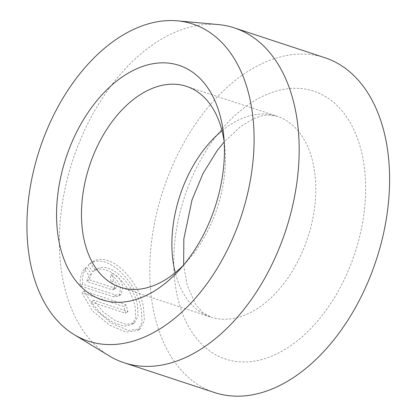<?xml version="1.0" encoding="UTF-8"?>
<svg xmlns="http://www.w3.org/2000/svg" width="417" height="417" viewBox="0 0 417 417"><rect width="100%" height="100%" fill="white"/><g stroke="black" fill="none" stroke-linecap="round" stroke-linejoin="round"><path stroke-width="0.31" stroke-dasharray="2.08 1.56" d="M95.107 270.091L90.39 263.335C108.045 247.979 139.127 279.838 143.495 307.433L144.381 320.689L140.159 328.799L128.337 330.41L111.485 323.227L94.81 309.112L84.161 291.024L126.195 304.874A176.276 112.126 -71.8 0 0 127.946 311.515L93.549 300.183L103.14 311.973L115.097 320.584L126.377 324.452L134.488 322.768L138.079 316.102L137.469 305.452C133.899 283.748 108.868 258.988 95.107 270.091L92.793 271.837C106.517 260.74 131.584 285.463 135.155 307.193L135.76 317.848L132.168 324.509L124.068 326.198L112.788 322.325L100.851 313.74L91.229 301.929L125.632 313.261A176.276 112.126 108.2 0 1 123.88 306.615L81.847 292.765L92.485 310.847L109.16 324.968L126.007 332.151L137.845 330.54L142.056 322.414L141.181 309.179C136.776 281.558 105.793 249.752 88.076 265.076L92.793 271.837M84.161 291.024L81.847 292.765M113.419 280.818A176.276 112.126 108.2 0 1 112.684 273.411C118.178 275.96 121.592 280.636 122.921 287.428L120.935 294.579L115.655 295.059L82.66 284.185C81.977 277.446 83.275 271.795 86.554 267.24L91.401 273.896L89.05 279.682L114.409 288.038L116.197 287.855L116.708 287.204L116.896 285.447C116.432 283.19 115.269 281.652 113.419 280.818L111.104 282.564C112.955 283.393 114.112 284.936 114.581 287.188L114.055 289.445L112.413 289.867L86.736 281.423L89.087 275.642L84.239 268.986C80.961 273.542 79.663 279.192 80.345 285.932L113.341 296.805L118.621 296.325L120.607 289.174C119.278 282.377 115.863 277.706 110.364 275.157A176.276 112.126 -71.8 0 0 111.104 282.564M109.197 355.878A176.276 112.126 108.2 0 1 61.257 210.939A176.276 112.126 108.2 0 1 147.978 48.19A176.276 112.126 108.2 0 1 218.352 24.587M183.808 264.831A105.767 67.278 -71.8 0 0 187.348 261.042A105.767 67.278 -71.8 0 0 224.826 147.305A105.767 67.278 -71.8 0 0 224.226 142.155M214.52 392.553A176.276 112.126 108.2 0 1 150.438 253.109A176.276 112.126 108.2 0 1 238.409 77.984A176.276 112.126 108.2 0 1 324.848 57.708M89.05 279.682L86.736 281.423M91.401 273.896L89.087 275.642M86.554 267.24L84.239 268.986M82.66 284.185L80.345 285.932M112.684 273.411L110.364 275.157M90.39 263.335L88.076 265.076M126.195 304.874L123.88 306.615M127.946 311.515L125.632 313.261M93.549 300.183L91.229 301.929M115.655 295.059L113.341 296.805M244.664 107.414A141.019 89.702 -71.8 0 0 177.058 294.918A141.019 89.702 -71.8 0 0 294.704 342.842A141.019 89.702 -71.8 0 0 362.31 155.338A141.019 89.702 -71.8 0 0 244.664 107.414M222.016 130.74A105.767 67.278 108.2 0 1 225.081 128.332A105.767 67.278 108.2 0 1 276.945 116.161A105.767 67.278 108.2 0 1 315.393 199.826A105.767 67.278 108.2 0 1 262.611 304.9A105.767 67.278 108.2 0 1 210.747 317.071A105.767 67.278 108.2 0 1 175.244 272.697M114.409 288.038L112.095 289.779M140.159 328.799L137.845 330.54M120.935 294.579L118.621 296.325M224.826 147.305L223.804 136.463M187.348 261.042L180.087 269.153M186.514 86.366L276.945 116.161L267.74 115.082C260.62 115.102 251.383 119.09 240.041 127.06L224.195 141.926M183.647 264.993L187.243 285.322L195.688 304.426L202.735 312.495L210.747 317.071L120.315 287.271M116.197 287.855L113.877 289.601M134.493 322.774L132.173 324.52"/><path stroke-width="0.63" d="M110.875 43.206A166.951 106.194 -71.8 0 0 28.742 197.345A166.951 106.194 -71.8 0 0 74.143 334.616A166.951 106.194 -71.8 0 0 170.115 321.924A166.951 106.194 -71.8 0 0 254.021 144.49A166.951 106.194 -71.8 0 0 177.527 20.85A166.951 106.194 -71.8 0 0 110.875 43.206M177.527 20.85L218.352 24.587A176.276 112.126 108.2 0 1 234.417 27.908A176.276 112.126 108.2 0 1 298.499 167.353A176.276 112.126 108.2 0 1 210.528 342.477A176.276 112.126 108.2 0 1 124.089 362.754A176.276 112.126 108.2 0 1 109.197 355.878L74.143 334.616M118.6 79.564A123.396 78.49 108.2 0 1 223.804 136.463A123.396 78.49 108.2 0 1 180.087 269.153A123.396 78.49 108.2 0 1 162.39 285.562A123.396 78.49 108.2 0 1 59.449 243.632A123.396 78.49 108.2 0 1 118.6 79.564M224.226 142.155A105.767 67.278 -71.8 0 0 186.514 86.366A105.767 67.278 -71.8 0 0 134.649 98.532A105.767 67.278 -71.8 0 0 81.868 203.605A105.767 67.278 -71.8 0 0 120.315 287.271A105.767 67.278 -71.8 0 0 172.179 275.105A105.767 67.278 -71.8 0 0 183.808 264.831M234.417 27.908L324.848 57.708A176.276 112.126 108.2 0 1 388.931 197.147A176.276 112.126 108.2 0 1 300.959 372.272A176.276 112.126 108.2 0 1 214.52 392.553L124.089 362.754M175.244 272.697A105.767 67.278 108.2 0 1 222.016 130.74M224.195 141.926L217.267 150.474L203.001 173.503L192.039 199.868L183.84 238.873L183.647 264.993"/></g></svg>
